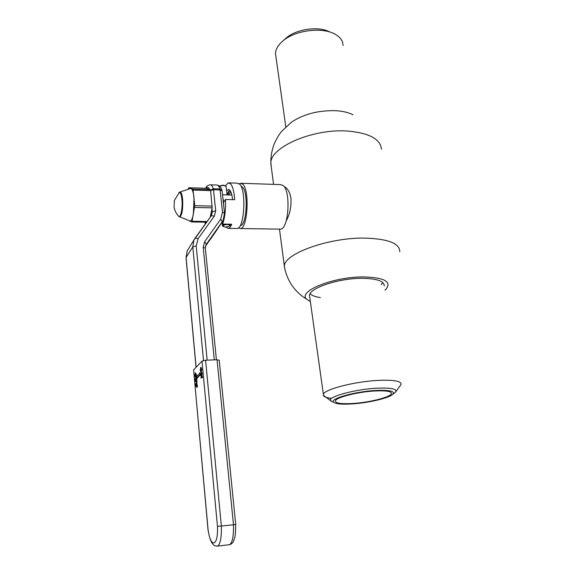 <?xml version="1.0" encoding="UTF-8"?>
<svg xmlns="http://www.w3.org/2000/svg" width="575" height="575" viewBox="0 0 575 575"><rect width="100%" height="100%" fill="white"/><g stroke="black" fill="none" stroke-linecap="round" stroke-linejoin="round"><path stroke-width="0.86" d="M286.149 221.044C289.85 214.209 291.453 206.59 290.943 198.188C289.822 192.115 287.536 188.219 284.086 186.516M382.842 282.605L381.254 284.654M309.767 297.433L309.472 295.334C309.695 287.938 338.876 278.199 361.963 278.322C376.841 278.544 384.265 281.089 384.251 285.969M310.349 301.573L306.676 299.208C297.16 291.432 333.098 276.676 363.623 276.913C384.538 277.581 391.97 281.707 385.904 289.283L384.963 290.145M285.085 270.207L284.345 266.017C284.417 253.482 329.59 237.223 365.563 238.122C388.326 238.948 399.74 243.477 399.805 251.699M271.386 167.799L270.825 162.502C271.292 146.603 313.555 128.455 347.702 131.057C369.2 132.99 380.456 139.035 381.469 149.205M270.825 162.502C270.803 156.019 271.961 149.752 274.297 143.685C278.753 134.313 280.233 133.335 281.649 131.38L291.547 122.116C303.866 113.951 318.838 110.156 336.468 110.731C343.225 111.219 348.752 112.578 353.05 114.806M320.44 297.606C315.445 296.851 311.981 295.579 310.054 293.782M239.315 183.799L240.4 183.252L242.952 184.323C249.758 190.569 247.653 228.146 240.566 228.548L238.431 227.944M241.464 183.288L280.499 184.604L283.36 185.667C291 191.834 288.636 228.742 280.672 229.13L279.457 229.109M241.018 186.235L242.6 187.213C248.486 192.69 246.653 225.192 240.508 225.558L240.221 225.608M225.378 185.84L228.232 182.843L230.683 183.921C232.81 186.631 234.14 191.899 234.686 199.719L225.443 199.475C225.86 209.552 224.904 217.76 222.583 224.077L231.739 224.228C230.704 226.651 229.583 228.038 228.39 228.376L225.752 227.147M229.252 182.879L237.209 183.145L239.739 184.216C246.474 190.469 244.389 228.095 237.374 228.505L236.296 228.491M226.665 190.807L228.167 189.563L229.928 190.354C231.222 192 232.106 195.105 232.58 199.662M227.053 194.321L229.482 189.908M223.625 205.067L223.589 202.249L225.443 199.475M222.583 224.077L222.288 221.813L215.28 232.307M231.854 195.04L222.503 194.76M222.812 197.584L223.689 202.091M223.042 199.69L223.589 204.736M227.434 224.516C224.43 224.688 223.021 225.342 223.208 226.464L225.501 227.147L229.583 226.04C230.194 225.177 229.475 224.667 227.434 224.516M223.129 226.406L222.353 225.472L224.214 224.106M219.341 186.056L223.136 185.121L225.321 185.818M227.118 194.903L226.025 186.278L223.388 185.438L219.478 186.171M230.029 224.2L230.438 224.933L229.626 225.997M189.398 220.886L190.196 221.073C191.461 220.743 192.517 218.522 193.365 214.396L194.019 197.865C193.401 192.266 192.345 189.11 190.842 188.406L179.616 192.115C181.024 191.554 182.023 193.933 182.613 199.252C183.066 209.307 182.088 215.215 179.688 216.983L178.796 216.365M189.333 220.872L191.619 221.95L192.028 221.253L194.781 205.678L192.912 189.096L188.801 187.737L188.341 188.816M194.709 207.46L212.161 207.855L210.608 190.627L210.249 189.621L205.857 188.262L188.801 187.737M194.781 205.678L212.24 206.087M191.619 221.95L206.612 222.202M192.028 221.253L207.115 221.512M193.257 190.102L210.608 190.627M192.912 189.096L210.249 189.621M210.198 217.249L212.161 207.855M193.617 370.056L208.078 529.633C210.615 548.723 218.356 546.954 217.465 526.398L201.99 361.1L205.591 360.223L217.055 359.763L219.233 360.266L235.7 524.414L233.479 524.81L217.055 359.763M201.99 361.1L193.674 369.818M217.465 526.398L233.479 524.81C233.723 535.957 232.458 542.577 229.684 544.654L228.555 544.784M200.208 370.523L200.668 367.267L201.494 369.215L201.092 372.427L200.208 370.523M200.74 368.668L200.294 370.437L200.732 371.213L201.415 369.301L200.74 368.668L200.812 371.177M200.847 367.26L201.789 369.2L201.149 372.442M201.523 373.966L200.689 375.468L200.51 373.484L200.919 373.858M200.582 373.412L200.732 374.045L201.631 373.146L201.753 372.205L201.293 377.315L202.084 375.719L202.256 377.574L202.012 377.085L200.941 378.142L201.581 373.671L201.092 374.397M200.941 378.142L202.112 377.25M202.084 375.719L202.544 377.559M201.918 373.994L201.638 377.013M201.753 372.205L202.206 373.98M200.804 374.411L201.049 375.382M195.213 378.738L195.356 379.363L196.219 378.501L196.341 377.61L196.743 382.073L196.319 382.555L196.355 379.687L195.982 380.061L196.312 381.268L195.831 381.743L195.91 380.132L195.392 381.505L195.148 378.81L195.55 379.169M195.831 381.743L196.499 381.354M196.291 380.988L195.982 380.061M196.319 382.555L196.743 382.073M196.621 377.617L197.031 382.059M195.5 380.535L195.737 381.426M195.651 383.547L195.795 384.165L196.657 383.324L196.779 382.433L197.182 386.918L196.758 387.392L196.794 384.517L196.42 384.883L196.751 386.098L196.269 386.565L196.348 384.955L195.823 386.321L195.579 383.611L195.989 383.985M196.269 386.565L196.938 386.177M196.729 385.818L196.42 384.883M196.758 387.392L197.182 386.918M196.779 382.433L197.469 386.903M195.938 385.351L196.176 386.242M199.928 375.547L200.323 373.577L199.662 372.672L199.726 373.391L196.938 376.201L196.873 375.489L196.492 377.43L197.132 378.336L197.067 377.624L199.856 374.828L200.208 375.54L200.546 373.887M200.531 373.463L199.662 372.672M197.196 375.935L196.873 375.489M197.132 378.336L199.884 375.08M194.868 375.964L195.299 372.794L196.097 374.713L195.708 377.84L194.868 375.964M195.371 374.16L194.947 375.885L195.371 376.647L196.018 374.792L195.371 374.16L195.45 376.611M195.471 372.787L196.377 374.699L195.773 377.854M343.117 45.483L342.571 42.298C341.615 39.474 339.537 37.03 336.346 34.974C324.163 26.5 295.09 29.843 282.584 41.199C278.034 45.166 275.669 49.256 275.49 53.475L275.993 57.069M329.913 32.056C319.039 25.825 296.298 28.93 286.213 38.022L285.689 38.482M331.667 398.346C326.543 397.821 323.761 396.772 323.322 395.212L323.387 394.393C323.984 389.448 354.71 381.441 378.558 380.37C393.911 379.773 401.422 381.11 401.091 384.387L395.701 391.877M333.895 402.507L330.323 400.459C328.483 396.52 355.573 389.217 376.898 388.197C391.086 387.629 397.318 388.908 395.586 392.035L394.17 393.25M351.505 403.959C341.14 404.541 335.117 403.894 333.428 402.026C330.064 398.568 355.602 391.453 375.978 390.461C389.785 389.922 395.363 391.223 392.711 394.371C388.786 398.202 367.705 403.032 351.505 403.959M375.094 390.95C386.213 390.454 391.654 391.345 391.417 393.616C390.684 397.203 368.978 402.601 352.288 403.528C340.91 404.124 335.275 403.233 335.383 400.854C335.886 397.411 357.973 391.805 375.094 390.95M231.013 192.294L228.634 194.947M227.693 194.918C228.606 192.452 229.619 191.367 230.74 191.662M214.295 359.871L203.212 247.257L204.657 241.665L220.735 219.14L222.489 212.211L220.088 189.944L213.49 189.743L215.697 210.773L212.326 211.83L211.995 208.639M209.623 189.427C208.538 187.17 207.388 186.818 206.173 188.363M205.131 222.18L205.174 223.567M215.697 210.773L214.31 216.164L211.384 215.611L212.326 211.83L210.831 214.223M205.843 222.194L205.246 224.092M214.31 216.164L198.102 238.675L196.212 245.863L207.144 360.166M205.757 188.262L205.965 187.86C206.396 186.343 207.726 185.33 209.961 184.827C211.219 184.546 212.333 185.854 213.296 188.744L213.49 189.743L210.543 190.433M224.48 212.923L222.094 190.943L220.088 189.944L219.887 188.952C218.903 186.07 217.767 184.762 216.48 185.035L210.737 184.848M205.311 247.918L206.281 244.325L223.086 220.52L224.502 213.145L222.489 212.211M203.5 360.496L192.798 246.891L186.092 257.485L196.097 367.274M211.118 215.97L195.155 238.057L187.184 250.952L186.041 257.83M188.291 249.176L187.184 250.952L186.027 257.636L196.025 367.353M196.212 245.863L192.798 246.891L193.897 240.199L211.384 215.611M205.433 246.201L214.885 232.904M198.102 238.675L195.155 238.057M222.288 221.821L220.735 219.14M206.281 244.325L204.657 241.665M216.416 359.785L205.333 248.127L203.212 247.257M210.443 190.145L213.296 188.744L219.887 188.952L222.065 190.699M177.97 215.467L178.933 216.502C180.938 217.436 182.742 207.323 181.923 199.432C181.305 194.027 180.284 191.777 178.868 192.675L178.768 192.776M205.591 360.223L221.361 526.147C221.598 537.359 220.383 544 217.717 546.077L216.43 546.135M306.676 299.208C294.422 291.626 286.961 280.665 284.302 266.318M284.345 266.017L279.472 229.109M273.571 184.367L270.76 163.092M240.566 228.548L280.672 229.13M228.39 228.376L237.374 228.505M228.167 189.563L228.886 189.585M223.208 226.464L222.496 225.968M222.353 225.472L222.007 222.23M230.403 224.624L230.352 224.2M205.038 222.18L205.189 224.178M217.386 185.107C219.643 185.811 221.116 187.421 221.821 189.93M179.616 192.115L174.369 200.445L174.074 207.151C174.728 210.737 176.353 213.85 178.933 216.502L190.196 221.073M193.61 369.926L208.006 529.726C209.897 541.104 212.34 543.677 213.354 544.604C213.792 545.538 215.244 546.027 217.717 546.077L229.684 544.654C231.89 543.77 233.177 542.584 233.543 541.104L234.622 538.013C235.261 536.475 235.621 531.954 235.7 524.45M275.49 53.475L285.804 126.888M286.213 38.022L282.584 41.199M323.387 394.393L309.472 295.334M330.323 400.459L323.322 395.212M333.428 402.026L330.496 400.883M391.417 393.616L391.266 392.696M392.711 394.371L395.097 392.545"/></g></svg>
